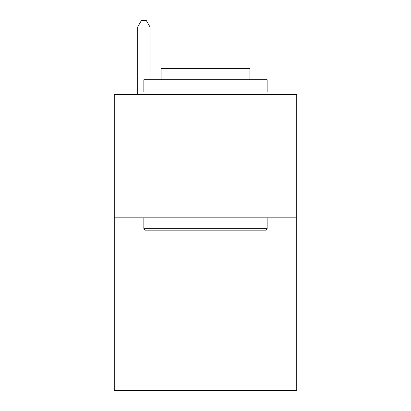 <?xml version="1.0" encoding="UTF-8"?>
<svg xmlns="http://www.w3.org/2000/svg" width="411" height="411" viewBox="0 0 411 411"><rect width="100%" height="100%" fill="white"/><g stroke="black" fill="none" stroke-linecap="round" stroke-linejoin="round"><path stroke-width="0.62" d="M296.742 217.83L296.742 390.45L114.258 390.45L114.258 94.53L296.742 94.53L296.742 217.83L114.258 217.83M145.33 230.16L143.85 228.68L267.15 228.68L265.67 230.16L145.33 230.16M267.15 79.734L267.15 92.064L143.85 92.064L143.85 79.734L267.15 79.734M161.112 79.734L161.112 68.39L249.888 68.39L249.888 79.734M267.15 217.83L267.15 228.68M143.85 217.83L143.85 228.68M239.038 92.064L239.038 94.53M171.962 92.064L171.962 94.53M150.015 79.734L150.015 26.962L137.685 26.962L137.685 94.53M150.015 92.064L150.015 94.53M137.685 26.962L141.384 20.55L146.316 20.55L150.015 26.962"/></g></svg>
